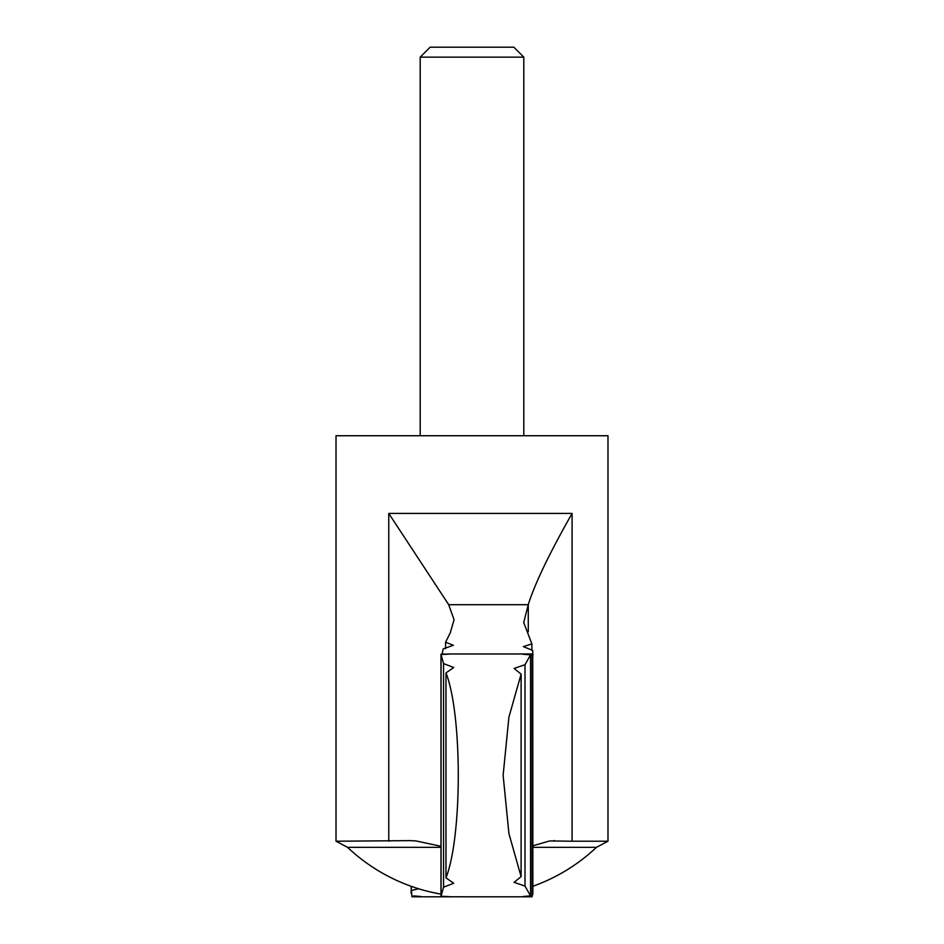 <?xml version="1.0" encoding="UTF-8"?>
<svg xmlns="http://www.w3.org/2000/svg" width="944" height="944" viewBox="0 0 944 944"><rect width="100%" height="100%" fill="white"/><g stroke="black" fill="none" stroke-linecap="round" stroke-linejoin="round"><path stroke-width="1.42" d="M449.981 896.788L523.625 896.8L530.54 895.927C519.507 896.658 520.026 896.942 532.062 896.765L532.876 893.425L532.746 650.451L523.354 646.605L531.897 643.926L523.719 622.544L528.274 604.549C534.953 583.427 549.561 553.054 572.088 513.418L388.763 513.418L448.707 604.703L528.239 604.703M521.112 876.634L514.091 882.333L525.006 886.074L530.54 895.927L530.54 654.841L525.006 664.694L514.091 668.435L521.112 674.122L508.91 717.157L503.128 775.26L508.91 833.576L521.112 876.634L521.112 674.122M532.876 654.168L532.829 656.163L532.062 654.003C520.014 653.826 519.507 654.109 530.54 654.841L523.613 653.968L449.981 653.98M440.99 654.157C452.577 653.885 452.601 654.003 441.049 654.499C452.601 654.003 452.577 653.885 440.99 654.157L440.99 896.611C452.577 896.883 452.601 896.765 441.049 896.269L443.55 887.183L443.55 663.585L441.049 654.499L441.049 896.269C452.601 896.765 452.577 896.883 440.99 896.611M443.55 663.585L453.734 667.526L445.981 672.907C462.371 714.632 462.371 836.172 445.981 877.861L453.734 883.242L443.55 887.183M411.124 886.274L411.938 896.765C423.974 896.942 424.493 896.658 413.46 895.927M411.124 893.425L411.254 886.322M532.876 845.8L549.656 840.939L572.088 841.222L572.088 513.418M410.805 840.62L336.017 841.222L336.017 435.739L607.983 435.739L607.983 841.222L572.088 841.222M336.017 841.222L347.545 847.334L440.99 847.334M409.861 840.62L416.021 840.939L440.99 846.296M445.58 648.74L445.58 642.227L450.276 632.787L454.064 619.783L448.707 604.703M523.802 57.136L420.198 57.136L430.134 47.2L513.866 47.2L523.802 57.136L523.802 435.739M420.198 57.136L420.198 435.739M531.897 650.392L531.897 643.926M532.062 896.765L532.062 654.003M525.006 886.074L525.006 664.694M445.981 877.861L445.981 672.907M445.58 642.227L453.391 645.283L443.267 648.823L441.969 654.157M418.711 888.788L411.254 890.487M528.274 631.819L528.274 604.549M532.876 847.334L596.455 847.334L607.983 841.222M388.763 841.222L388.763 513.418M554.541 840.62L553.904 840.62M347.545 847.334A181.319 181.319 0 0 0 440.99 894.133M532.876 886.274A181.319 181.319 0 0 0 596.455 847.334M494.172 896.8L420.375 896.8"/></g></svg>

